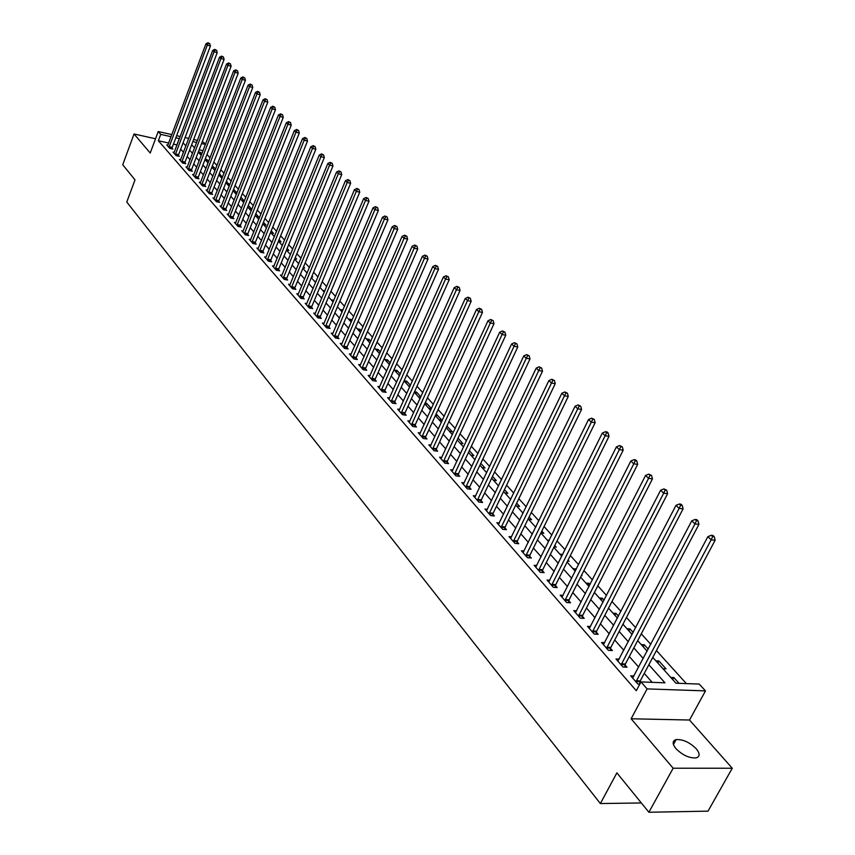 <?xml version="1.0" encoding="UTF-8"?>
<svg xmlns="http://www.w3.org/2000/svg" width="855" height="855" viewBox="0 0 855 855"><rect width="100%" height="100%" fill="white"/><g stroke="black" fill="none" stroke-linecap="round" stroke-linejoin="round"><path stroke-width="1.28" d="M696.259 748.788C689.6 742.268 682.899 739.201 676.145 739.607C672.244 740.847 672.169 743.839 675.91 748.617C682.493 755.147 689.205 758.246 696.034 757.915C700.053 756.664 700.127 753.629 696.259 748.788M652.771 657.399L675.984 683.22L699.251 684.075L705.482 690.893L647.107 688.906L640.983 681.927L664.966 682.814L648.849 664.763M689.504 720.017L631.118 718.777L673.152 768.228L648.892 812.25L708.015 811.149L732.265 768.239L689.504 720.017L705.482 690.893M202.346 141.481L205.595 144.068M686.362 683.605L656.416 650.548M650.773 644.317L641.261 633.822M635.682 627.666L626.448 617.47M620.933 611.378L611.966 601.482M606.505 595.454L597.784 585.835M592.387 579.872L583.922 570.531M578.579 564.631L570.349 555.547M565.059 549.712L557.054 540.884M551.828 535.102L544.047 526.52M538.874 520.802L531.308 512.455M526.178 506.801L518.825 498.679M513.748 493.079L506.598 485.18M501.575 479.634L494.607 471.949M489.637 466.467L482.861 458.985M477.934 453.545L471.34 446.267M466.467 440.891L460.054 433.806M455.223 428.473L448.971 421.579M444.194 416.3L438.113 409.588M433.367 404.351L427.447 397.821M422.755 392.637L416.984 386.278M412.334 381.138L406.724 374.939M402.107 369.852L396.645 363.813M392.071 358.779L386.749 352.891M382.217 347.899L377.023 342.171M372.545 337.212L367.479 331.633M363.033 326.728L358.106 321.288M353.703 316.425L348.904 311.124M344.533 306.304L339.852 301.131M335.513 296.354L330.96 291.32M326.663 286.575L322.217 281.669M317.953 276.967L313.625 272.179M309.392 267.519L305.171 262.859M300.981 258.231L296.867 253.689M292.709 249.104L288.691 244.669M284.576 240.116L280.654 235.798M276.571 231.288L272.745 227.067M268.694 222.599L264.964 218.485M260.946 214.049L257.312 210.031M253.326 205.628L249.778 201.716M245.823 197.355L242.371 193.54M238.438 189.201L235.072 185.482M231.171 181.185L227.89 177.551M224.021 173.287L220.814 169.739M216.978 165.507L213.846 162.055M210.041 157.854L206.985 154.477M673.152 768.228L732.265 768.239M155.535 138.767L134.043 133.978L150.224 153.024L158.228 131.542L171.866 134.609M648.892 812.25L616.883 772.867L600.37 803.55L126.775 202.047L135.015 179.871L122.735 164.758L134.043 133.978M203.073 150.662L199.162 149.796M198.36 151.901L200.476 152.372L201.833 153.879M205.179 159.18L206.963 159.564L208.652 161.435M212.104 166.554L213.547 166.875L215.578 169.119M214.306 169.889L215.204 170.081M219.137 174.046L222.61 176.921M221.018 177.359L222.321 177.637M226.286 181.655L229.739 184.84M227.836 184.936L229.557 185.3M233.543 189.372L236.995 192.877M234.762 192.632L236.91 193.08M241.783 200.444L244.274 200.957L240.907 197.227M248.912 208.374L251.423 208.887L248.303 205.435M256.158 216.422L258.68 216.935L255.827 213.771M263.511 224.609L266.044 225.111L263.458 222.247M270.982 232.913L273.525 233.415L271.217 230.85M278.57 241.345L281.124 241.847L279.104 239.603M286.521 249.97L288.851 250.408L287.12 248.495M294.772 258.755L296.696 259.118L295.274 257.537M298.235 263.212L298.876 263.329M303.172 267.679L304.669 267.957L303.568 266.739M306.261 272.136L307.394 272.339M311.712 276.753L312.77 276.945L311.99 276.09M314.416 281.199L316.061 281.498M320.411 285.976L320.999 286.083L320.561 285.602M322.709 290.422L324.879 290.807M331.131 299.795L333.835 300.319M339.702 309.318L342.823 310.301M348.423 319.011L351.095 319.46L351.971 320.443M357.283 328.865L359.966 329.314L361.291 330.778M366.303 338.89L368.997 339.328L370.771 341.295M375.473 349.086L378.177 349.524L380.422 352.004M384.803 359.463L387.529 359.891L390.243 362.905M394.305 370.023L397.041 370.439L400.258 374.02M398.922 375.153L399.702 375.281M404.105 380.796L406.724 381.18L410.453 385.327M408.669 386L410.069 386.204M414.493 391.814L416.577 392.114L420.852 396.859M418.597 397.03L420.639 397.329M425.085 403.026L426.602 403.25L431.433 408.605M428.697 408.273L431.412 408.647M435.89 414.451L436.82 414.579L441.789 420.094L438.989 419.709M446.909 426.079L452.284 431.743L449.474 431.369M460.15 443.243L462.983 443.606L458.045 438.123M471.03 455.33L473.873 455.694L469.31 450.628M482.113 467.664L484.977 468.006L480.799 463.367M493.421 480.232L496.295 480.563L492.512 476.363M504.942 493.036L507.827 493.356L504.461 489.626M516.687 506.096L519.594 506.406L516.655 503.157M528.668 519.423L531.586 519.712L529.106 516.965M534.984 526.445L536.053 526.552M540.884 533.007L543.823 533.285L541.813 531.062M547.339 540.178L549.231 540.36M554.051 546.933L556.295 547.136L554.788 545.458M559.939 554.19L562.697 554.435M567.549 561.136L569.035 561.265L568.041 560.153M572.797 568.479L576.238 569.259M581.336 575.629L582.031 575.693L581.571 575.169M585.921 583.078L588.903 583.302L590.014 584.542M599.312 597.976L602.315 598.19L604.09 600.157M613.003 613.185L616.017 613.388L618.475 616.113M626.971 628.724L630.007 628.906L633.181 632.433M641.261 644.606L644.296 644.766L648.229 649.127M655.849 660.83L658.906 660.968L666.034 668.877L662.967 668.749M670.769 677.417L673.836 677.534L679.062 683.327M168.702 143.031L158.346 140.722L636.291 690.722L640.983 681.927M652.151 682.333L644.253 673.398M638.685 667.114L629.312 656.512M623.808 650.292L614.713 639.989M609.262 633.833L600.424 623.84M595.037 617.748L586.445 608.033M581.122 602.005L572.764 592.558M567.496 586.605L559.384 577.424M554.168 571.525L546.27 562.601M541.108 556.755L533.435 548.076M528.326 542.305L520.866 533.862M515.811 528.144L508.543 519.936M503.542 514.272L496.477 506.288M491.518 500.677L484.646 492.908M479.741 487.35L473.05 479.794M468.187 474.29L461.689 466.937M456.869 461.486L450.532 454.326M445.765 448.928L439.598 441.96M434.874 436.616L428.868 429.819M424.187 424.529L418.341 417.924M413.702 412.676L408.017 406.232M403.421 401.038L397.874 394.764M393.321 389.624L387.913 383.51M383.403 378.412L378.145 372.459M373.667 367.394L368.548 361.601M364.112 356.588L359.111 350.935M354.718 345.965L349.855 340.461M345.495 335.534L340.75 330.169M336.432 325.285L331.815 320.059M327.529 315.217L323.019 310.119M318.776 305.321L314.384 300.34M310.173 295.584L305.887 290.743M301.719 286.019L297.54 281.295M293.393 276.614L289.321 272.008M285.217 267.358L281.242 262.87M277.18 258.263L273.301 253.882M269.261 249.318L265.488 245.043M261.48 240.512L257.793 236.343M253.817 231.855L250.226 227.783M246.283 223.326L242.777 219.361M238.866 214.936L235.446 211.067M231.566 206.686L228.232 202.913M224.373 198.552L221.124 194.876M217.298 190.547L214.124 186.956M210.33 182.671L207.231 179.165M203.469 174.912L200.444 171.492M196.703 167.259L193.764 163.925M190.056 159.735L187.17 156.486M183.494 152.318L180.683 149.144M177.028 145.008L173.48 144.089M167.901 145.158L166.746 144.901L169.771 148.353L172.87 149.048L172.047 148.107M174.249 152.393L173.063 152.137L176.13 155.642L179.261 156.326L178.417 155.375M180.683 159.735L179.475 159.468L182.596 163.038L185.727 163.711L184.883 162.749M187.213 167.185L185.995 166.917L189.147 170.54L192.311 171.214L191.445 170.231M193.839 174.751L192.599 174.484L195.806 178.161L198.98 178.823L198.104 177.829M200.572 182.425L199.311 182.158L202.56 185.888L205.756 186.561L204.869 185.546M207.402 190.227L206.119 189.96L209.422 193.743L212.628 194.406L211.73 193.38M214.338 198.136L213.034 197.868L216.39 201.716L219.617 202.368L218.698 201.331M221.392 206.183L220.056 205.905L223.465 209.806L226.703 210.469L225.773 209.4M228.542 214.349L227.195 214.071L230.658 218.036L233.907 218.688L232.966 217.608M235.82 222.642L234.441 222.364L237.957 226.393L241.228 227.035L240.266 225.944M243.205 231.064L241.794 230.786L245.374 234.879L248.666 235.52L247.683 234.409M250.707 239.624L249.275 239.347L252.909 243.504L256.211 244.135L255.228 243.012M258.338 248.324L256.874 248.046L260.572 252.268L263.896 252.898L262.891 251.744M266.087 257.163L264.601 256.885L268.352 261.17L271.698 261.801L270.672 260.636M273.963 266.14L272.446 265.862L276.261 270.233L279.628 270.843L278.58 269.656M281.968 275.278L280.429 275L284.309 279.435L287.686 280.045L286.628 278.837M290.112 284.565L288.541 284.277L292.485 288.798L295.883 289.396L294.804 288.178M298.395 294.002L296.792 293.725L300.8 298.31L304.22 298.908L303.13 297.668M306.817 303.611L305.182 303.322L309.264 307.992L312.695 308.58L311.583 307.319M315.388 313.379L313.721 313.09L317.868 317.836L321.32 318.423L320.187 317.13M324.098 323.308L322.399 323.03L326.621 327.85L330.094 328.427L328.94 327.123M332.969 333.418L331.238 333.129L335.523 338.046L339.018 338.612L337.843 337.276M341.989 343.699L340.226 343.421L344.586 348.423L348.092 348.979L346.906 347.622M351.181 354.173L349.364 353.885L353.82 358.972L357.337 359.528L356.129 358.138M360.532 364.829L358.683 364.54L363.204 369.723L366.752 370.258L365.513 368.858M370.044 375.676L368.152 375.388L372.769 380.667L376.328 381.191L375.078 379.759M379.738 386.716L377.814 386.428L382.506 391.804L386.086 392.327L384.803 390.863M389.613 397.96L387.636 397.682L392.424 403.154L396.025 403.656L394.721 402.171M399.67 409.417L397.65 409.139L402.523 414.707L406.146 415.209L404.81 413.692M409.908 421.088L407.846 420.81L412.815 426.485L416.449 426.976L415.103 425.427M420.35 432.972L418.245 432.705L423.3 438.487L426.955 438.957L425.576 437.386M430.984 445.092L428.825 444.814L433.987 450.713L437.664 451.173L436.264 449.57M441.832 457.436L439.62 457.169L444.878 463.186L448.576 463.624L447.144 461.999M452.894 470.026L450.628 469.758L455.982 475.893L459.701 476.321L458.248 474.664M464.169 482.861L461.85 482.605L467.311 488.857L471.052 489.274L469.555 487.574M475.669 495.953L473.285 495.697L478.864 502.077L482.626 502.473L481.098 500.741M487.393 509.302L484.967 509.056L490.652 515.565L494.425 515.939L492.875 514.176M499.363 522.929L496.873 522.683L502.676 529.32L506.47 529.683L504.888 527.888M511.579 536.822L509.024 536.587L514.945 543.363L518.761 543.716L517.147 541.867M524.051 551.015L521.422 550.78L527.471 557.695L531.308 558.026L529.662 556.145M536.79 565.497L534.086 565.273L540.264 572.337L544.111 572.647L542.433 570.723M549.786 580.278L547.018 580.064L553.324 587.278L557.193 587.567L555.483 585.611M563.071 595.379L560.217 595.176L566.662 602.54L570.552 602.807L568.799 600.808M576.633 610.801L573.705 610.609L580.289 618.144L584.2 618.389L582.415 616.337M590.506 626.565L587.492 626.384L594.214 634.079L598.158 634.303L596.32 632.208M604.677 642.671L601.578 642.5L608.45 650.366L612.404 650.57L610.534 648.432M619.17 659.13L615.974 658.981L623.006 667.028L626.982 667.199L625.069 665.008M633.993 675.963L630.701 675.835L637.894 684.053L639.807 684.128M640.566 682.696L639.925 681.969M600.37 803.55L641.325 802.952M631.118 718.777L647.107 688.906M158.346 140.722L160.719 134.374L158.228 131.542M191.659 144.709L194.555 147.926M198.285 152.083L201.256 155.386M205.029 159.575L208.064 162.963M211.858 167.174L214.979 170.647M218.805 174.901L222.011 178.449M225.859 182.735L229.14 186.379M233.02 190.697L236.386 194.438M240.298 198.788L243.739 202.624M247.683 207.006L251.22 210.929M255.196 215.353L258.809 219.382M262.816 223.828L266.536 227.964M270.575 232.453L274.38 236.685M278.452 241.217L282.353 245.556M286.457 250.12L290.465 254.576M294.601 259.172L298.716 263.735M302.884 268.374L307.095 273.066M311.305 277.736L315.623 282.545M319.866 287.259L324.302 292.186M328.577 296.952L333.129 302.007M337.436 306.806L342.107 311.99M346.457 316.831L351.245 322.153M355.637 327.027L360.543 332.488M364.978 337.415L370.012 343.026M374.49 347.996L379.663 353.746M384.162 358.758L389.474 364.658M394.027 369.713L399.477 375.773M404.073 380.881L409.663 387.101M414.301 392.253L420.04 398.644M424.721 403.849L430.621 410.4M435.345 415.648L441.394 422.391M446.16 427.692L452.38 434.607M457.201 439.962L463.592 447.058M468.444 452.466L475.017 459.766M479.922 465.227L486.666 472.719M491.625 478.234L498.561 485.939M503.563 491.507L510.692 499.427M515.747 505.049L523.068 513.192M528.176 518.878L535.711 527.246M540.862 532.986L548.611 541.6M553.826 547.392L561.788 556.252M567.057 562.109L575.255 571.215M580.577 577.136L589.01 586.509M594.385 592.494L603.064 602.144M608.504 608.183L617.428 618.112M622.932 624.225L632.123 634.453M637.68 640.63L647.149 651.157M205.457 144.42L201.556 143.544M196.639 142.443L192.845 141.588M176.643 135.689L180.245 136.501M185.065 137.58L188.763 138.425M193.625 139.515L197.43 140.37M179.411 138.702L175.852 137.773M171.086 136.704L160.719 134.374M643.259 658.489L633.833 647.93M628.297 641.731L619.148 631.471M613.676 625.347L604.784 615.376M599.376 609.316L590.741 599.633M585.386 593.637L576.986 584.221M571.685 578.29L563.53 569.141M558.283 563.274L550.353 554.382M545.169 548.568L537.453 539.922M532.312 534.172L524.82 525.761M519.733 520.064L512.434 511.889M507.4 506.246L500.303 498.294M495.323 492.715L488.419 484.977M483.481 479.452L476.769 471.917M471.875 466.445L465.344 459.114M460.503 453.695L454.133 446.556M449.345 441.191L443.147 434.244M438.401 428.921L432.363 422.167M427.66 416.898L421.793 410.315M417.133 405.088L411.415 398.676M406.798 393.503L401.219 387.262M396.645 382.142L391.216 376.05M386.684 370.974L381.405 365.053M376.905 360.019L371.754 354.248M367.308 349.257L362.285 343.625M357.871 338.687L352.976 333.204M348.605 328.299L343.838 322.955M339.499 318.103L334.85 312.887M330.554 308.078L326.022 303.001M321.758 298.224L317.344 293.276M313.122 288.53L308.815 283.71M304.626 279.019L300.426 274.316M296.268 269.656L292.175 265.071M288.06 260.444L284.063 255.976M279.98 251.391L276.09 247.031M272.029 242.489L268.235 238.235M264.206 233.725L260.508 229.578M256.521 225.111L252.909 221.06M248.955 216.625L245.428 212.681M241.495 208.278L238.064 204.431M234.163 200.059L230.818 196.308M226.949 191.969L223.679 188.314M219.842 184.007L216.657 180.437M212.842 176.173L209.732 172.689M205.959 168.446L202.924 165.047M199.172 160.847L196.212 157.523M192.482 153.355L189.596 150.117M185.898 145.97L183.077 142.817M176.889 144.848L179.261 138.542M199.899 153.879L200.476 152.372M672.725 679.597L673.836 677.534M657.816 663.01L658.906 660.968M643.227 646.797L644.296 644.766M628.949 630.926L630.007 628.906M614.98 615.386L616.017 613.388M601.3 600.178L602.315 598.19M587.898 585.28L588.903 583.302M574.774 570.691L575.757 568.725M446.396 427.938L447.229 426.121M435.997 416.385L436.82 414.579M425.79 405.035L426.602 403.25M415.776 393.899L416.577 392.114M405.933 382.955L406.724 381.18M396.26 372.203L397.041 370.439M386.759 361.633L387.529 359.891M377.418 351.255L378.177 349.524M368.249 341.06L368.997 339.328M359.228 331.024L359.966 329.314M350.358 321.17L351.095 319.46M341.637 311.477L342.363 309.777M333.065 301.943L333.781 300.255M233.287 190.996L233.896 189.447M226.415 183.355L227.013 181.805M219.639 175.82L220.237 174.281M212.959 168.403L213.547 166.875M206.386 161.082L206.963 159.564M169.119 146.707L172.229 147.402L210.426 45.967L207.295 45.155L168.948 147.413M208.481 43.274L209.732 43.605L207.936 42.75L208.481 43.274L207.295 45.155L205.948 43.829L167.559 145.831M172.229 147.402L171.919 148.834M210.426 45.967L209.732 43.605M207.936 42.75L205.948 43.829M175.478 153.975L178.599 154.659L217.213 52.615L214.071 51.802L175.296 154.691M215.257 49.911L216.518 50.242L214.712 49.376L215.257 49.911L214.071 51.802L212.703 50.466L173.896 153.077M178.599 154.659L178.289 156.112M217.213 52.615L216.518 50.242M214.712 49.376L212.703 50.466M181.923 161.349L185.065 162.033L224.106 59.369L220.953 58.557L181.752 162.065M222.15 56.654L223.412 56.975L221.595 56.109L222.15 56.654L220.953 58.557L219.564 57.2L180.32 160.441M185.065 162.033L184.744 163.497M224.106 59.369L223.412 56.975M221.595 56.109L219.564 57.2M188.474 168.83L191.627 169.514L231.117 66.23L227.932 65.418L188.292 169.557M229.14 63.494L230.412 63.815L228.574 62.939L229.14 63.494L227.932 65.418L226.532 64.04L186.85 167.901M191.627 169.514L191.306 171M231.117 66.23L230.412 63.815M228.574 62.939L226.532 64.04M195.122 176.429L198.285 177.103L238.224 73.188L235.029 72.386L194.929 177.156M236.237 70.441L237.519 70.762L235.67 69.875L236.237 70.441L235.029 72.386L233.607 70.976L193.465 175.478M198.285 177.103L197.965 178.61M238.224 73.188L237.519 70.762M235.67 69.875L233.607 70.976M201.866 184.146L205.05 184.808L245.438 80.263L242.232 79.451L201.673 184.872M243.451 77.495L244.733 77.816L242.863 76.918L243.451 77.495L242.232 79.451L240.789 78.029L200.188 183.173M205.05 184.808L204.719 186.337M245.438 80.263L244.733 77.816M242.863 76.918L240.789 78.029M208.716 191.98L211.912 192.642L252.781 87.445L249.553 86.633L208.524 192.706M250.772 84.656L252.065 84.976L250.184 84.079L250.772 84.656L249.553 86.633L248.078 85.19L207.017 190.975M211.912 192.642L211.58 194.181M252.781 87.445L252.065 84.976M250.184 84.079L248.078 85.19M215.663 199.931L218.891 200.583L260.219 94.734L256.981 93.932L215.481 200.668M258.21 91.934L259.503 92.255L257.612 91.346L258.21 91.934L256.981 93.932L255.485 92.468L213.942 198.905M218.891 200.583L218.549 202.154M260.219 94.734L259.503 92.255M257.612 91.346L255.485 92.468M222.728 208L225.966 208.663L267.797 102.151L264.537 101.35L222.546 208.748M265.766 99.33L267.07 99.65L265.157 98.731L265.766 99.33L264.537 101.35L263.009 99.853L220.975 206.963M225.966 208.663L225.624 210.245M267.797 102.151L267.07 99.65M265.157 98.731L263.009 99.853M229.91 216.208L233.159 216.86L275.481 109.675L272.2 108.874L229.717 216.956M273.44 106.843L274.754 107.164L272.82 106.234L273.44 106.843L272.2 108.874L270.661 107.367L228.125 215.139M233.159 216.86L232.806 218.463M275.481 109.675L274.754 107.164M272.82 106.234L270.661 107.367M237.198 224.534L240.469 225.186L283.294 117.327L280.002 116.537L236.995 225.293M281.242 114.474L282.567 114.794L280.611 113.854L281.242 114.474L280.002 116.537L278.431 114.987L235.392 223.454M240.469 225.186L240.105 226.81M283.294 117.327L282.567 114.794M280.611 113.854L278.431 114.987M244.594 232.998L247.886 233.639L291.234 125.097L287.921 124.306L244.402 233.768M289.172 122.233L290.497 122.543L288.53 121.602L289.172 122.233L287.921 124.306L286.329 122.746L242.767 231.897M247.886 233.639L247.523 235.296M291.234 125.097L290.497 122.543M288.53 121.602L286.329 122.746M252.118 241.602L255.421 242.243L299.303 133.006L295.98 132.215L251.926 242.371M297.23 130.12L298.566 130.43L296.589 129.479L297.23 130.12L295.98 132.215L294.355 130.623L250.259 240.469M255.421 242.243L255.057 243.921M299.303 133.006L298.566 130.43M296.589 129.479L294.355 130.623M259.77 250.344L263.084 250.975L307.511 141.043L304.166 140.252L259.567 251.114M305.427 138.136L306.763 138.446L304.765 137.484L305.427 138.136L304.166 140.252L302.51 138.638L257.879 249.179M263.084 250.975L262.72 252.674M307.511 141.043L306.763 138.446M304.765 137.484L302.51 138.638M267.54 259.225L270.875 259.856L315.848 149.208L312.492 148.428L267.337 260.006M313.753 146.28L315.1 146.6L313.09 145.628L313.753 146.28L312.492 148.428L310.814 146.782L265.616 258.039M270.875 259.856L270.501 261.577M315.848 149.208L315.1 146.6M313.09 145.628L310.814 146.782M275.438 268.256L278.794 268.876L324.334 157.512L320.946 156.732L275.224 269.047M322.228 154.573L323.575 154.883L321.544 153.9L322.228 154.573L320.946 156.732L319.246 155.065L273.482 267.049M278.794 268.876L278.409 270.618M324.334 157.512L323.575 154.883M321.544 153.9L319.246 155.065M283.465 277.437L286.842 278.046L332.958 165.956L329.56 165.186L283.251 278.228M330.842 162.995L332.2 163.305L330.148 162.322L330.842 162.995L329.56 165.186L327.828 163.487L281.477 276.197M286.842 278.046L286.446 279.82M332.958 165.956L332.2 163.305M330.148 162.322L327.828 163.487M291.63 286.767L295.018 287.376L341.733 174.548L338.313 173.779L291.416 287.569M339.606 171.566L340.974 171.876L338.901 170.882L339.606 171.566L338.313 173.779L336.549 172.047L289.61 285.506M295.018 287.376L294.622 289.172M341.733 174.548L340.974 171.876M338.901 170.882L336.549 172.047M299.923 296.257L303.333 296.856L350.657 183.291L347.216 182.532L299.71 297.059M348.519 180.287L349.887 180.597L347.803 179.593L348.519 180.287L347.216 182.532L345.431 180.768L297.882 294.964M303.333 296.856L302.937 298.684M350.657 183.291L349.887 180.597M347.803 179.593L345.431 180.768M308.366 305.908L311.797 306.507L359.731 192.183L356.279 191.424L308.153 306.721M357.582 189.169L358.961 189.468L356.856 188.453L357.582 189.169L356.279 191.424L354.462 189.628L306.282 304.583M311.797 306.507L311.391 308.356M359.731 192.183L358.961 189.468M356.856 188.453L354.462 189.628M316.959 315.73L320.401 316.318L368.975 201.235L365.502 200.476L316.735 316.542M366.816 198.189L368.206 198.499L366.068 197.462L366.816 198.189L365.502 200.476L363.642 198.649L314.843 314.373M320.401 316.318L319.984 318.199M368.975 201.235L368.206 198.499M366.068 197.462L363.642 198.649M325.691 325.723L329.164 326.3L378.38 210.437L374.885 209.689L325.477 326.546M376.211 207.38L377.6 207.68L375.452 206.643L376.211 207.38L374.885 209.689L373.004 207.84L323.543 324.334M329.164 326.3L328.737 328.202M378.38 210.437L377.6 207.68M375.452 206.643L373.004 207.84M334.583 335.876L338.067 336.453L387.946 219.81L384.44 219.072L334.358 336.71M385.765 216.732L387.165 217.031L384.996 215.984L385.765 216.732L384.44 219.072L382.516 217.181L332.392 334.465M338.067 336.453L337.64 338.388M387.946 219.81L387.165 217.031M384.996 215.984L382.516 217.181M343.625 346.222L347.13 346.788L397.693 229.354L394.166 228.616L343.4 347.055M395.502 226.254L396.912 226.554L394.711 225.496L395.502 226.254L394.166 228.616L392.21 226.693L341.401 344.768M347.13 346.788L346.692 348.755M397.693 229.354L396.912 226.554M394.711 225.496L392.21 226.693M352.837 356.749L356.353 357.305L407.611 239.069L404.073 238.342L352.602 357.593M405.409 235.959L406.83 236.247L404.607 235.178L405.409 235.959L404.073 238.342L402.074 236.386L350.571 355.263M356.353 357.305L355.915 359.303M407.611 239.069L406.83 236.247M404.607 235.178L402.074 236.386M362.21 367.468L365.748 368.003L417.721 248.965L414.162 248.249L361.975 368.313M415.498 245.834L416.93 246.122L414.686 245.032L415.498 245.834L414.162 248.249L412.131 246.251L359.902 365.94M365.748 368.003L365.299 370.044M417.721 248.965L416.93 246.122M414.686 245.032L412.131 246.251M371.743 378.37L375.313 378.904L428.013 259.044L424.433 258.328L371.519 379.225M425.779 255.891L427.211 256.179L424.956 255.079L425.779 255.891L424.433 258.328L422.359 256.297L369.403 376.809M375.313 378.904L374.843 380.977M428.013 259.044L427.211 256.179M424.956 255.079L422.359 256.297M381.469 389.485L385.039 389.998L438.497 269.314L434.896 268.609L381.223 390.34M436.253 266.14L437.696 266.418L435.409 265.307L436.253 266.14L434.896 268.609L432.79 266.536L379.075 387.881M385.039 389.998L384.579 392.103M438.497 269.314L437.696 266.418M435.409 265.307L432.79 266.536M391.355 400.792L394.957 401.305L449.185 279.777L445.562 279.072L391.12 401.668M446.93 276.571L448.373 276.86L446.064 275.738L446.93 276.571L445.562 279.072L443.414 276.967L388.929 399.157M394.957 401.305L394.476 403.442M449.185 279.777L448.373 276.86M446.064 275.738L443.414 276.967M401.433 412.313L405.056 412.815L460.065 290.433L456.431 289.749L401.198 413.2M457.799 287.216L459.253 287.494L456.923 286.361L457.799 287.216L456.431 289.749L454.24 287.601L398.964 410.646M405.056 412.815L404.565 414.996M460.065 290.433L459.253 287.494M456.923 286.361L454.24 287.601M411.704 424.059L415.348 424.54L471.158 301.302L467.514 300.618L411.458 424.946M468.893 298.064L470.346 298.331L467.995 297.187L468.893 298.064L467.514 300.618L465.28 298.427L409.192 422.338M415.348 424.54L414.846 426.763M471.158 301.302L470.346 298.331M467.995 297.187L465.28 298.427M422.167 436.018L425.822 436.499L482.477 312.385L478.8 311.712L421.921 436.916M480.189 309.115L481.654 309.392L479.281 308.228L480.189 309.115L478.8 311.712L476.524 309.478L419.602 434.265M425.822 436.499L425.32 438.754M482.477 312.385L481.654 309.392M479.281 308.228L476.524 309.478M432.833 448.212L436.51 448.672L494.008 323.671L490.321 323.019L432.587 449.11M491.711 320.39L493.185 320.657L490.781 319.481L491.711 320.39L490.321 323.019L488.002 320.743L430.225 446.417M436.51 448.672L435.997 450.97M494.008 323.671L493.185 320.657M490.781 319.481L488.002 320.743M443.702 460.642L447.4 461.091L505.775 335.192L502.067 334.551L443.446 461.55M503.467 331.89L504.952 332.157L502.516 330.96L503.467 331.89L502.067 334.551L499.694 332.221L441.041 458.793M447.4 461.091L446.876 463.421M505.775 335.192L504.952 332.157M502.516 330.96L499.694 332.221M454.785 473.307L458.504 473.745L517.777 346.948L514.047 346.307L454.529 474.226M515.447 343.614L516.944 343.881L514.486 342.673L515.447 343.614L514.047 346.307L511.632 343.934L452.071 471.415M458.504 473.745L457.97 476.128M517.777 346.948L516.944 343.881M514.486 342.673L511.632 343.934M466.082 486.228L469.823 486.645L530.015 358.94L526.263 358.309L465.825 487.158M527.685 355.584L529.181 355.84L526.691 354.622L527.685 355.584L526.263 358.309L523.805 355.894L463.325 484.293M469.823 486.645L469.277 489.071M530.015 358.94L529.181 355.84M526.691 354.622L523.805 355.894M477.614 499.406L481.365 499.812L542.508 371.166L538.746 370.557L477.347 500.335M540.168 367.8L541.675 368.045L539.152 366.806L540.168 367.8L538.746 370.557L536.224 368.088L474.792 497.418M481.365 499.812L480.809 502.28M542.508 371.166L541.675 368.045M539.152 366.806L536.224 368.088M489.37 512.85L493.143 513.235L555.258 383.66L551.475 383.061L489.103 513.791M552.907 380.261L554.414 380.507L551.87 379.257L552.907 380.261L551.475 383.061L548.91 380.539L486.495 510.809M493.143 513.235L492.576 515.757M555.258 383.66L554.414 380.507M551.87 379.257L548.91 380.539M501.361 526.562L505.166 526.937L568.276 396.41L564.471 395.822L501.094 527.514M565.903 392.99L567.431 393.225L564.856 391.953L565.903 392.99L564.471 395.822L561.853 393.247L498.433 524.478M505.166 526.937L504.578 529.502M568.276 396.41L567.431 393.225M564.856 391.953L561.853 393.247M513.609 540.563L517.425 540.916L581.571 409.417L577.745 408.85L513.331 541.525M579.188 405.975L580.716 406.211L578.119 404.928L579.188 405.975L577.745 408.85L575.073 406.221L510.617 538.415M517.425 540.916L516.826 543.534M581.571 409.417L580.716 406.211M578.119 404.928L575.073 406.221M526.103 554.852L529.94 555.184L595.144 422.712L591.307 422.156L525.825 555.814M592.75 419.249L594.289 419.474L591.66 418.18L592.75 419.249L591.307 422.156L588.571 419.474L523.057 552.651M529.94 555.184L529.331 557.855M595.144 422.712L594.289 419.474M591.66 418.18L588.571 419.474M538.864 569.441L542.722 569.751L609.017 436.296L605.148 435.751L538.575 570.413M606.612 432.801L608.151 433.025L607.029 431.925L605.49 431.711L606.612 432.801L605.148 435.751L602.358 433.015L535.754 567.175M542.722 569.751L542.102 572.476M609.017 436.296L608.151 433.025M605.49 431.711L602.358 433.015M551.892 584.328L555.771 584.628L623.188 450.168L619.309 449.645L551.603 585.312M620.762 446.663L622.322 446.866L619.619 445.541L620.762 446.663L619.309 449.645L616.444 446.844L548.718 582.009M555.771 584.628L555.13 587.417M623.188 450.168L622.322 446.866M619.619 445.541L616.444 446.844M565.198 599.547L569.099 599.815L637.67 464.351L633.769 463.848L564.909 600.541M635.233 460.813L636.793 461.016L635.628 459.872L634.068 459.669L635.233 460.813L633.769 463.848L630.851 460.984L561.959 597.164M569.099 599.815L568.447 602.668M637.67 464.351L636.793 461.016M634.068 459.669L630.851 460.984M578.792 615.087L582.715 615.344L652.472 478.853L648.55 478.362L578.493 616.092M650.035 475.295L651.596 475.487L648.838 474.119L650.035 475.295L648.55 478.362L645.568 475.433L575.49 612.65M582.715 615.344L582.041 618.251M652.472 478.853L651.596 475.487M648.838 474.119L645.568 475.433M592.686 630.969L596.619 631.204L667.616 493.677L663.672 493.207L592.387 631.984M665.158 490.086L666.729 490.278L663.94 488.889L665.158 490.086L663.672 493.207L660.626 490.214L589.309 628.468M596.619 631.204L595.946 634.175M667.616 493.677L666.729 490.278M663.94 488.889L660.626 490.214M606.89 647.203L610.844 647.406L683.092 508.843L679.137 508.394L606.58 648.229M680.633 505.23L682.215 505.412L680.965 504.183L679.383 504.001L680.633 505.23L679.137 508.394L676.016 505.326L603.438 644.627M610.844 647.406L610.149 650.452M683.092 508.843L682.215 505.412M679.383 504.001L676.016 505.326M621.403 663.801L625.379 663.982L698.941 524.35L694.965 523.933L621.093 664.837M696.462 520.716L698.043 520.887L696.772 519.637L695.179 519.466L696.462 520.716L694.965 523.933L691.77 520.791L617.876 661.161M625.379 663.982L624.663 667.092M698.941 524.35L698.043 520.887M695.179 519.466L691.77 520.791M636.248 680.783L640.245 680.933L715.143 540.232L711.157 539.826L635.938 681.82M712.653 536.566L714.256 536.726L712.942 535.444L711.349 535.283L712.653 536.566L711.157 539.826L707.887 536.619L632.647 678.058M640.245 680.933L639.508 684.118M715.143 540.232L714.256 536.726M711.349 535.283L707.887 536.619M168.98 147.231L172.09 147.915M175.339 154.499L178.46 155.183M181.784 161.873L184.915 162.557M188.324 169.365L191.477 170.038M194.972 176.964L198.136 177.637M201.716 184.68L204.901 185.343M208.567 192.514L211.762 193.177M215.513 200.465L218.73 201.128M222.578 208.545L225.816 209.208M229.749 216.753L233.009 217.405M237.038 225.089L240.308 225.741M244.434 233.554L247.726 234.195M251.958 242.168L255.26 242.799M259.599 250.91L262.923 251.541M267.369 259.792L270.714 260.422M275.267 268.833L278.623 269.453M283.294 278.014L286.671 278.623M291.459 287.355L294.847 287.953M299.752 296.845L303.162 297.444M308.195 306.507L311.626 307.095M316.777 316.329L320.23 316.906M325.52 326.321L328.983 326.899M334.401 336.485L337.885 337.052M343.443 346.831L346.948 347.387M352.645 357.358L356.172 357.914M362.018 368.077L365.555 368.623M371.562 378.989L375.121 379.524M381.277 390.104L384.846 390.628M391.163 401.423L394.764 401.935M401.241 412.954L404.864 413.457M411.512 424.7L415.145 425.181M421.964 436.67L425.63 437.14M432.63 448.864L436.307 449.324M443.499 461.294L447.197 461.743M454.571 473.969L458.291 474.407M465.868 486.901L469.609 487.318M477.4 500.079L481.151 500.485M489.146 513.534L492.929 513.919M501.148 527.257L504.942 527.621M513.385 541.258L517.2 541.61M525.878 555.547L529.715 555.878M538.629 570.146L542.487 570.456M551.657 585.044L555.526 585.333M564.963 600.263L568.853 600.531M578.546 615.814L582.469 616.06M592.44 631.706L596.373 631.931M606.633 647.94L610.588 648.143M621.147 664.549L625.123 664.72M635.992 681.531L639.989 681.681M676.145 739.607L673.43 744.566"/></g></svg>
